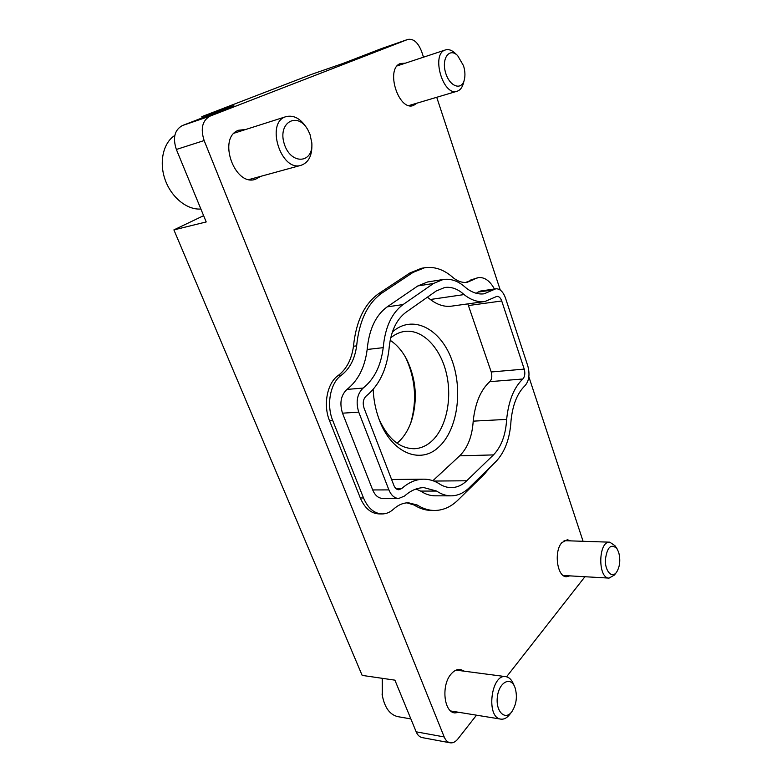 <?xml version="1.0" encoding="UTF-8"?>
<svg xmlns="http://www.w3.org/2000/svg" width="782" height="782" viewBox="0 0 782 782"><rect width="100%" height="100%" fill="white"/><g stroke="black" fill="none" stroke-linecap="round" stroke-linejoin="round"><path stroke-width="1.17" d="M584.936 576.725L506.56 676.792M476.502 715.178L457.92 738.912C455.486 741.923 452.886 743.223 450.129 742.802C447.587 742.265 445.613 740.31 444.196 736.947L204.141 140.555C200.339 128.61 202.323 120.457 210.114 116.098L407.881 39.403C413.541 38.474 418.145 42.56 421.684 51.661L423.502 57.184M450.129 742.802L422.153 737.592C419.582 737.055 417.588 735.129 416.18 731.825L394.9 680.154L362.154 675.394L173.897 229.898L203.623 215.666M173.897 229.898L206.204 221.951L176.361 149.47C172.578 137.847 174.582 129.88 182.372 125.56L233.847 105.658L201.795 116.655L311.881 74.241L343.415 63.303L381.362 48.64M436.727 97.281L500.275 290.073M528.857 376.777L583.079 541.291M417.119 103.107L413.375 105.511C398.468 111.337 385.076 68.64 400.433 63.508L405.389 63.176M260.768 176.341L255.382 179.322C234.453 186.751 217.21 137.593 238.539 130.262L245.783 129.46M569.736 575.865L566.432 576.725C557.165 577.116 553.656 551.31 561.847 542.64L567.351 539.727L570.586 540.88M459.21 712.363L454.811 712.92C443.687 712.079 441.156 684.768 451.204 673.928C454.107 670.585 457.177 669.089 460.412 669.441L464.469 671.22M410.755 422.974C417.158 400.462 415.438 378.596 405.594 357.364M202.274 117.867L201.795 116.655M414.059 504.996L417.217 505.025C422.788 508.574 428.487 510.392 434.313 510.48L431.175 510.431C425.349 510.343 419.641 508.535 414.059 504.996L406.914 502.846M356.641 345.869C354.813 359.026 349.74 368.791 341.431 375.174C330.405 382.613 326.094 404.626 332.77 420.618L363.522 497.978C367.902 508.144 374.05 513.461 381.978 513.94L378.781 513.891C370.854 513.412 364.695 508.104 360.316 497.968L329.574 420.804C322.888 404.861 327.208 382.897 338.244 375.477C346.563 369.104 351.636 359.358 353.474 346.24C356.045 321.197 364.529 303.592 378.938 293.445L409.934 272.947L421.459 268.294L424.548 267.767L413.023 272.419L382.075 292.957C367.677 303.123 359.202 320.757 356.641 345.869L353.474 346.24M494.439 288.998C489.923 280.806 484.557 277.004 478.34 277.581L465.691 282.419M470.686 280.015L478.34 277.581M373.151 389.446C373.64 399.807 375.575 409.612 378.928 418.869C390.863 452.788 420.178 464.889 438.594 447.167C457.714 430.08 463.296 389.407 451.497 358.997C440.022 328.342 412.446 314.071 392.368 331.988M397.051 443.218L397.51 442.837C403.805 437.392 408.527 429.875 411.694 420.286C417.754 399.543 416.161 379.407 406.943 359.867C402.495 351.235 396.894 344.715 390.159 340.287M379.026 419.123C387.931 438.692 399.661 448.555 414.216 448.731C420.442 448.457 426.131 446.063 431.302 441.537C446.19 428.399 452.446 399.133 446.454 373.601C440.559 348.039 422.876 329.193 404.978 331.382C399.895 332.018 395.125 334.197 390.668 337.902M616.812 548.417L614.935 545.68L609.755 542.17C598.318 540.773 597.526 578.377 609.07 578.103L614.398 575.034L616.382 572.453M618.689 552.346L616.949 548.602C610.977 543.304 607.106 547.077 605.346 559.912C605.024 571.251 611.925 578.719 616.519 572.277C619.931 566.706 620.654 560.068 618.689 552.346M457.362 55.346L455.183 53.284C451.84 50.116 448.594 49.002 445.447 49.931C430.628 53.704 443.023 96.763 457.138 91.22C460.227 90.194 462.348 87.428 463.511 82.921L464.273 79.969M463.501 65.688L457.666 55.63C449.494 47.291 441.312 58.308 445.525 72.491C449.435 86.743 461.839 91.083 464.381 79.559C465.339 75.346 465.046 70.722 463.501 65.688M382.212 678.307L382.3 695.354M382.584 678.365L382.427 696.019C384.852 707.964 390.013 714.846 397.93 716.674L410.853 718.912M514.585 686.557L513.354 683.751C511.496 679.538 508.994 677.173 505.827 676.655C491.096 673.419 485.671 717.739 500.812 719.127C504.028 719.538 507.029 717.944 509.805 714.347L511.643 711.962M515.045 687.681L514.752 686.938C510.431 676.059 498.975 682.305 497.372 696.909C495.465 711.493 505.172 721.063 511.897 711.64C516.501 704.318 517.557 696.332 515.045 687.681M174.806 135.462C163.135 142.803 158.814 162.402 165.246 180.046C171.59 197.729 187.289 210.133 200.876 209.009M306.906 128.277C300.865 118.756 293.954 114.856 286.153 116.596C265.03 121.972 280.973 172.451 301.207 165.256C308.597 162.539 312.155 155.638 311.871 144.543M309.995 134.367L307.805 129.714C297.483 111.122 277.375 122.481 284.257 143.868C290.757 165.237 313.562 163.721 311.822 142.862L309.995 134.367M434.313 510.48C443.003 510.451 450.891 506.99 457.978 500.079L484.527 474.019L490.314 467.079M424.548 267.767C434.665 266.281 444.274 269.663 453.374 277.884C458.008 281.481 462.621 282.947 467.216 282.273L473.716 279.545M381.978 513.94C386.152 513.96 390.003 512.366 393.532 509.15C398.243 504.908 403.238 502.787 408.497 502.787L417.217 505.025M506.648 419.396C508.525 400.941 513.921 387.481 522.835 379.006C524.878 376.631 525.348 373.327 524.223 369.104L501.721 300.972C500.558 297.815 498.955 296.28 496.902 296.358L484.908 301.52C478.017 302.429 471.057 300.122 464.049 294.579C457.92 288.959 451.488 286.593 444.733 287.483L436.17 291.021L405.878 312.341C396.112 319.711 390.462 332.135 388.957 349.613C386.474 370.209 378.889 385.682 366.211 396.034C363.219 398.957 362.486 402.955 364.021 408.028L393.893 485.456C395.047 488.222 396.689 489.659 398.82 489.757L401.704 488.555C408.624 482.416 415.907 479.288 423.531 479.18C428.761 479.151 433.766 480.529 438.536 483.305C442.68 486.189 446.942 487.626 451.322 487.626C456.932 487.528 462.074 485.251 466.727 480.774L493.452 454.909C501.34 446.727 505.739 434.89 506.648 419.396L473.198 421.146C475.153 403.131 480.686 389.964 489.786 381.655C491.868 379.329 492.347 376.103 491.223 371.978L467.841 303.885M436.63 491.067L424 487.645C417.187 487.704 410.706 490.5 404.568 496.023L398.703 498.476C394.48 498.251 391.215 495.397 388.908 489.903L358.733 412.134C355.634 401.909 357.11 393.893 363.151 388.067C374.275 379.133 380.961 365.663 383.219 347.658C385.076 327.355 391.694 312.986 403.072 304.56L433.531 283.465L443.198 279.487C451.106 278.402 458.633 281.149 465.789 287.717C471.957 292.605 478.076 294.628 484.156 293.797L495.808 288.793C499.933 288.617 503.158 291.706 505.485 298.059L527.801 365.917C530.02 374.314 529.101 380.902 525.045 385.653C517.332 393.082 512.65 404.773 511.017 420.736C509.952 438.526 504.889 452.182 495.817 461.683L469.239 487.724C463.755 493.071 457.685 495.778 451.019 495.847C446.102 495.827 441.302 494.234 436.63 491.067L420.648 491.086C425.349 494.214 430.178 495.788 435.124 495.817L451.019 495.847M432.886 480.705L459.679 455.828C467.724 447.832 472.22 436.278 473.198 421.146M464.049 294.579L430.344 299.496L427.431 297.17M430.344 299.496C437.431 304.863 444.479 307.082 451.488 306.153L484.908 301.52M420.648 491.086L415.995 489.014M443.198 279.487L427.558 281.979L417.823 285.938L387.168 306.867C375.722 315.224 369.055 329.427 367.169 349.476C364.881 367.266 358.146 380.58 346.964 389.416C340.893 395.174 339.398 403.092 342.496 413.179L372.691 489.943C374.998 495.368 378.273 498.183 382.515 498.408L398.703 498.476M476.248 293.279L477.958 292.126L493.276 289.887M495.808 288.793L480.51 291.041L477.958 292.126M367.169 349.476L383.219 347.658M416.18 731.825L444.196 736.947M176.361 149.47L204.141 140.555M182.372 125.56L210.114 116.098M380.99 48.767L407.705 39.471M413.023 272.419L409.934 272.947M382.075 292.957L378.938 293.445M341.431 375.174L338.244 375.477M332.77 420.618L329.574 420.804M363.522 497.978L360.316 497.968M466.727 480.774L433.863 481.057M493.452 454.909L459.679 455.828M401.704 488.555L395.946 488.574M501.721 300.972L468.565 305.527M524.223 369.104L491.223 371.978M522.835 379.006L489.786 381.655M372.691 489.943L388.908 489.903M342.496 413.179L358.733 412.134M346.964 389.416L363.151 388.067M387.168 306.867L403.072 304.56M417.823 285.938L433.531 283.465M381.176 48.699L407.881 39.403M406.943 359.867L405.907 357.931M411.694 420.286L410.98 422.358M563.196 575.493L609.07 578.103M564.076 540.665L609.755 542.17M408.957 105.541L457.138 91.22M397.217 65.874L445.447 49.931M382.046 694.015L382.427 696.019M450.764 710.994L500.812 719.127M456.072 670.115L505.827 676.655M249.155 179.518L301.207 165.256M234.209 133.155L286.153 116.596M423.531 479.18L391.596 479.503"/></g></svg>
